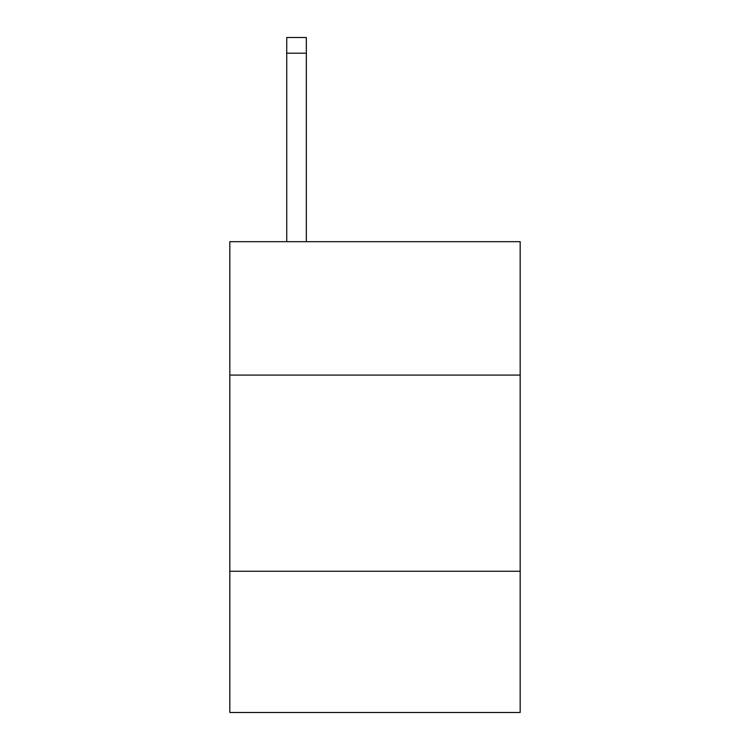 <?xml version="1.0" encoding="UTF-8"?>
<svg xmlns="http://www.w3.org/2000/svg" width="750" height="750" viewBox="0 0 750 750"><rect width="100%" height="100%" fill="white"/><g stroke="black" fill="none" stroke-linecap="round" stroke-linejoin="round"><path stroke-width="1.12" d="M229.828 375.075L520.172 375.075L520.172 241.678L229.828 241.678L229.828 712.5L520.172 712.5L520.172 571.256L229.828 571.256M520.172 571.256L520.172 375.075M306.337 241.678L306.337 53.194L286.725 53.194L286.725 37.5L306.337 37.5L306.337 53.194M286.725 241.678L286.725 53.194"/></g></svg>

